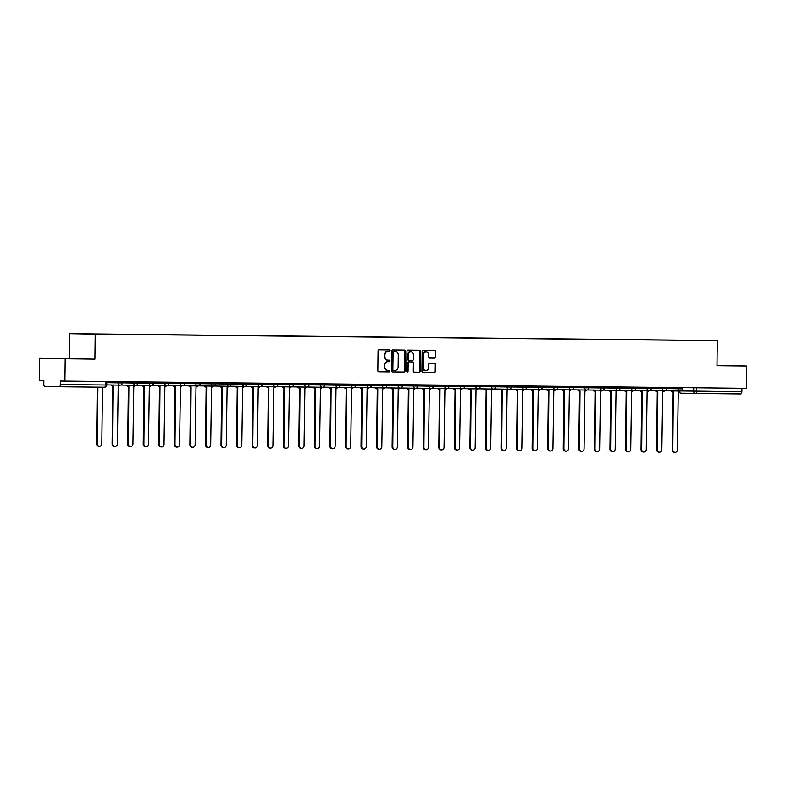 <?xml version="1.0" encoding="UTF-8"?>
<svg xmlns="http://www.w3.org/2000/svg" width="786" height="786" viewBox="0 0 786 786"><rect width="100%" height="100%" fill="white"/><g stroke="black" fill="none" stroke-linecap="round" stroke-linejoin="round"><path stroke-width="1.18" d="M390.131 350.664A0.766 0.688 91.1 0 0 389.453 349.878L379.058 349.77A1.1 0.983 91.1 0 0 378.066 350.861L377.82 370.668A1.1 0.983 91.1 0 0 378.783 371.778L389.188 371.896A0.766 0.688 91.1 0 0 389.208 370.353L387.862 370.334A3.517 3.134 91.1 0 0 387.862 370.334A3.517 3.134 91.1 0 1 384.776 366.787L384.796 365.136A3.517 3.134 91.1 0 1 387.97 361.639L389.316 361.658A0.766 0.688 91.1 0 0 389.335 360.116L387.989 360.106A3.517 3.134 91.1 0 0 387.989 360.106A3.517 3.134 91.1 0 1 384.894 356.549L384.914 354.899A3.517 3.134 91.1 0 1 388.097 351.411L389.443 351.421A0.766 0.688 91.1 0 0 390.131 350.664M387.94 360.106L387.478 360.096A3.517 3.134 91.1 0 1 384.383 356.539L384.403 354.889A3.517 3.134 91.1 0 1 387.577 351.401L388.923 351.411A0.766 0.688 91.1 0 0 389.011 349.878M378.705 371.778L388.677 371.886A0.766 0.688 91.1 0 0 388.765 370.344M387.331 370.324L387.351 370.324A3.517 3.134 91.1 0 0 387.351 370.324A3.517 3.134 91.1 0 1 384.256 366.777L384.285 365.126A3.517 3.134 91.1 0 1 387.459 361.639L388.805 361.648A0.766 0.688 91.1 0 0 388.893 360.116M434.609 358.121A1.1 0.983 91.1 0 0 435.601 357.031L435.67 351.47A1.1 0.983 91.1 0 0 434.707 350.36L423.153 350.242A1.1 0.983 91.1 0 0 422.161 351.332L421.925 371.139A1.1 0.983 91.1 0 0 422.878 372.25L434.432 372.368A1.1 0.983 91.1 0 0 435.424 371.277L435.513 364.566A1.1 0.983 91.1 0 0 434.55 363.456L429.598 363.407A1.1 0.983 91.1 0 0 428.606 364.498L428.567 367.828A2.948 2.623 91.1 0 1 423.33 367.769L423.487 354.732A2.948 2.623 91.1 0 1 428.724 354.781L428.704 356.952A1.1 0.983 91.1 0 0 429.657 358.062L434.098 358.111A1.1 0.983 91.1 0 0 435.09 357.021L435.159 351.46A1.1 0.983 91.1 0 0 434.275 350.36M94.909 359.114L39.575 358.328L94.909 359.114L95.214 334.119L717.284 340.692L716.979 365.696L746.7 366.011L746.425 388.323L60.384 381.033L60.345 384.511L106.739 384.993L106.778 381.554M65.199 358.809L64.924 381.112M405.232 351.145A1.1 0.983 91.1 0 0 404.259 350.035L392.715 349.917A1.1 0.983 91.1 0 0 391.723 351.008L391.477 370.815A1.1 0.983 91.1 0 0 392.44 371.925L403.994 372.053A1.1 0.983 91.1 0 0 404.986 370.963L405.232 351.145L404.711 351.136A1.1 0.983 91.1 0 0 403.837 350.035M407.934 350.075L419.488 350.202A1.1 0.983 91.1 0 1 420.451 351.313L420.205 371.12A1.1 0.983 91.1 0 1 419.213 372.21L414.271 372.161A1.1 0.983 91.1 0 0 414.271 372.161L414.271 372.161A1.1 0.983 91.1 0 1 413.308 371.051L413.407 363.014A1.1 0.983 91.1 0 0 412.444 361.904L409.162 361.865A1.1 0.983 91.1 0 0 408.17 362.955L408.062 371.326A0.766 0.688 91.1 0 1 406.696 371.306L406.942 351.165A1.1 0.983 91.1 0 1 407.934 350.075M39.575 358.328L39.3 380.64L43.839 380.729L43.79 384.207A2.24 1.022 -89.4 0 0 44.792 386.466L59.294 386.732A2.24 1.022 -89.4 0 0 60.345 384.511M69.286 358.642L69.6 333.647L717.284 340.692M746.7 366.011L716.989 365.5M741.896 388.274L741.846 391.713A2.24 1.022 90.6 0 1 740.805 393.943A2.24 1.022 90.6 0 1 740.795 393.943L681.118 393.197A2.24 1.994 -88.9 0 1 679.281 391.762M681.462 340.259L96.884 334.07M681.423 340.181L96.845 334.001M95.214 334.119L69.6 333.647M74.611 358.78L55.364 358.573L74.611 358.848M716.979 365.628L730.911 365.765L716.989 365.559M392.361 371.925L403.483 372.043A1.1 0.983 91.1 0 0 404.476 370.953L404.711 351.136M393.766 351.47A0.766 0.688 91.1 0 0 393.079 352.236L392.862 369.617A0.766 0.688 91.1 0 0 393.54 370.393L394.955 370.412A3.517 3.134 91.1 0 0 398.138 366.924L398.276 355.036A3.517 3.134 91.1 0 0 395.191 351.48L393.255 351.46A0.766 0.688 91.1 0 0 392.568 352.226L393.079 352.236M393.02 370.393L393.029 370.393A0.766 0.688 91.1 0 1 392.352 369.607L392.568 352.226M393.255 351.46L394.68 351.47M414.193 372.151L418.702 372.2A1.1 0.983 91.1 0 0 419.695 371.11L419.94 351.303A1.1 0.983 91.1 0 0 419.056 350.192M411.943 361.894A1.1 0.983 91.1 0 0 411.923 361.894L408.651 361.855A1.1 0.983 91.1 0 0 407.659 362.945L407.551 371.316L408.062 371.326M407.109 372.024A0.766 0.688 91.1 0 0 407.551 371.316M413.505 354.673A2.948 2.623 91.1 0 0 408.268 354.624L408.209 359.212A1.1 0.983 91.1 0 0 409.182 360.322L412.454 360.361A1.1 0.983 91.1 0 0 413.446 359.271L413.505 354.673M410.685 351.715A2.948 2.623 91.1 0 0 407.757 354.614L408.268 354.624M408.661 360.312L408.671 360.322A1.1 0.983 91.1 0 0 408.671 360.322A1.1 0.983 91.1 0 1 407.698 359.202L407.757 354.614M429.588 358.062L434.098 358.111M425.904 351.823A2.948 2.623 91.1 0 0 422.976 354.722L423.487 354.732M425.639 370.717A2.948 2.623 91.1 0 1 422.819 367.76L422.976 354.722M422.799 372.24L433.921 372.358A1.1 0.983 91.1 0 0 434.913 371.267L435.002 364.557A1.1 0.983 91.1 0 0 434.118 363.456M97.906 387.144L97.218 443.668A2.574 2.289 91.1 0 0 101.807 443.717L102.494 387.184M99.458 446.271L98.8 446.252A2.574 2.289 -88.9 0 1 96.55 443.648L97.238 387.134M111.632 384.973A2.24 1.994 91.1 0 0 113.312 386.083L112.771 443.825A2.574 2.289 91.1 0 0 117.36 443.874L118.214 386.142A2.24 1.994 91.1 0 0 119.904 385.13M113.312 386.083A2.24 1.994 91.1 0 0 113.331 386.083L112.653 386.073A2.24 1.994 -88.9 0 1 110.964 384.963M115.021 446.428L114.353 446.419A2.574 2.289 -88.9 0 1 112.103 443.815L112.811 386.073M127.185 385.14A2.24 1.994 91.1 0 0 128.884 386.25L128.334 443.992A2.574 2.289 91.1 0 0 132.922 444.041L133.777 386.299A2.24 1.994 91.1 0 0 135.457 385.297M130.574 446.595L129.906 446.586A2.574 2.289 -88.9 0 1 127.666 443.982L128.373 386.24M128.206 386.24L128.216 386.24A2.24 1.994 -88.9 0 1 126.526 385.13M142.747 385.307A2.24 1.994 91.1 0 0 144.428 386.417L143.887 444.159A2.574 2.289 91.1 0 0 148.475 444.208L149.33 386.466A2.24 1.994 91.1 0 0 151.02 385.454M143.759 386.407L144.428 386.417A2.24 1.994 91.1 0 0 144.447 386.417L143.779 386.407A2.24 1.994 -88.9 0 1 142.079 385.297M146.137 446.762L145.469 446.753A2.574 2.289 -88.9 0 1 143.219 444.149L143.926 386.407M158.3 385.474A2.24 1.994 91.1 0 0 159.99 386.584L159.44 444.326A2.574 2.289 91.1 0 0 164.028 444.375L164.883 386.633A2.24 1.994 91.1 0 0 166.573 385.621M159.99 386.584A2.24 1.994 91.1 0 0 160 386.584L159.322 386.565A2.24 1.994 -88.9 0 1 157.632 385.454M161.69 446.929L161.022 446.91A2.574 2.289 -88.9 0 1 158.782 444.306L159.479 386.574M173.853 385.631A2.24 1.994 91.1 0 0 175.553 386.741L175.003 444.483A2.574 2.289 91.1 0 0 179.591 444.532L180.446 386.8A2.24 1.994 91.1 0 0 182.136 385.788M177.243 447.087L176.585 447.077A2.574 2.289 -88.9 0 1 174.335 444.473L175.042 386.732M174.875 386.732L174.895 386.732A2.24 1.994 -88.9 0 1 173.195 385.621M189.416 385.798A2.24 1.994 91.1 0 0 191.096 386.909L190.556 444.65A2.574 2.289 91.1 0 0 195.144 444.699L195.999 386.958A2.24 1.994 91.1 0 0 197.689 385.955M190.438 386.899L191.096 386.909A2.24 1.994 91.1 0 0 191.116 386.909L190.448 386.899A2.24 1.994 -88.9 0 1 188.748 385.788M192.806 447.254L192.138 447.244A2.574 2.289 -88.9 0 1 189.888 444.64L190.595 386.899M204.969 385.965A2.24 1.994 91.1 0 0 206.659 387.076L206.119 444.817A2.574 2.289 91.1 0 0 210.697 444.866L211.552 387.125A2.24 1.994 91.1 0 0 213.242 386.113M206.659 387.076A2.24 1.994 91.1 0 0 206.669 387.076L205.991 387.066A2.24 1.994 -88.9 0 1 204.301 385.955M208.359 447.421L207.691 447.411A2.574 2.289 -88.9 0 1 205.451 444.807L206.158 387.066M220.532 386.132A2.24 1.994 91.1 0 0 222.232 387.243L221.672 444.984A2.574 2.289 91.1 0 0 226.26 445.033L227.115 387.292A2.24 1.994 91.1 0 0 228.805 386.28M223.922 447.588L223.253 447.568A2.574 2.289 -88.9 0 1 221.004 444.964L221.711 387.233M221.544 387.223L221.564 387.223A2.24 1.994 -88.9 0 1 219.864 386.113M236.085 386.29A2.24 1.994 91.1 0 0 237.775 387.4L237.225 445.141A2.574 2.289 91.1 0 0 241.813 445.19L242.668 387.459A2.24 1.994 91.1 0 0 244.358 386.447M237.107 387.39L237.775 387.4A2.24 1.994 91.1 0 0 237.785 387.4L237.117 387.39A2.24 1.994 -88.9 0 1 235.417 386.28M239.475 447.745L238.806 447.735A2.574 2.289 -88.9 0 1 236.566 445.131L237.264 387.39M251.638 386.457A2.24 1.994 91.1 0 0 253.328 387.567L252.787 445.308A2.574 2.289 91.1 0 0 257.376 445.357L258.23 387.616A2.24 1.994 91.1 0 0 259.92 386.614M253.328 387.567A2.24 1.994 91.1 0 0 253.338 387.567L252.66 387.557A2.24 1.994 -88.9 0 1 250.98 386.447M255.028 447.912L254.369 447.902A2.574 2.289 -88.9 0 1 252.119 445.298L252.827 387.557M253.308 387.567L252.679 387.557A2.24 1.994 -88.9 0 1 252.66 387.557M267.201 386.624A2.24 1.994 91.1 0 0 268.9 387.734L268.34 445.475A2.574 2.289 91.1 0 0 272.929 445.524L273.783 387.783A2.24 1.994 91.1 0 0 275.473 386.771M270.59 448.079L269.922 448.069A2.574 2.289 -88.9 0 1 267.672 445.466L268.38 387.724M268.213 387.724L268.232 387.724A2.24 1.994 -88.9 0 1 266.533 386.614M282.754 386.791A2.24 1.994 91.1 0 0 284.444 387.901L283.893 445.642A2.574 2.289 91.1 0 0 288.482 445.691L289.336 387.95A2.24 1.994 91.1 0 0 291.026 386.938M283.775 387.881L284.444 387.901A2.24 1.994 91.1 0 0 284.453 387.901L283.785 387.881A2.24 1.994 -88.9 0 1 282.086 386.771M286.143 448.246L285.475 448.226A2.574 2.289 -88.9 0 1 283.235 445.623L283.933 387.891M298.316 386.948A2.24 1.994 91.1 0 0 299.997 388.058L299.456 445.8A2.574 2.289 91.1 0 0 304.044 445.849L304.899 388.117A2.24 1.994 91.1 0 0 306.589 387.105M299.328 388.048L299.997 388.058A2.24 1.994 91.1 0 0 300.006 388.058L299.348 388.048A2.24 1.994 -88.9 0 1 297.648 386.938M301.696 448.403L301.038 448.393A2.574 2.289 -88.9 0 1 298.788 445.79L299.495 388.048M313.869 387.115A2.24 1.994 91.1 0 0 315.569 388.225L315.009 445.967A2.574 2.289 91.1 0 0 319.597 446.016L320.452 388.274A2.24 1.994 91.1 0 0 322.142 387.272M317.259 448.57L316.591 448.56A2.574 2.289 -88.9 0 1 314.341 445.957L315.048 388.215M314.891 388.215L314.901 388.215A2.24 1.994 -88.9 0 1 313.201 387.105M329.422 387.282A2.24 1.994 91.1 0 0 331.112 388.392L330.572 446.134A2.574 2.289 91.1 0 0 335.16 446.183L336.015 388.441A2.24 1.994 91.1 0 0 337.695 387.429M330.444 388.382L331.112 388.392A2.24 1.994 91.1 0 0 331.122 388.392L330.454 388.382A2.24 1.994 -88.9 0 1 328.754 387.272M332.812 448.737L332.144 448.727A2.574 2.289 -88.9 0 1 329.904 446.124L330.611 388.382M344.985 387.449A2.24 1.994 91.1 0 0 346.665 388.559L346.125 446.301A2.574 2.289 91.1 0 0 350.713 446.35L351.568 388.608A2.24 1.994 91.1 0 0 353.258 387.596M345.997 388.539L346.665 388.559A2.24 1.994 91.1 0 0 346.685 388.559L346.017 388.539A2.24 1.994 -88.9 0 1 344.317 387.429M348.375 448.904L347.707 448.885A2.574 2.289 -88.9 0 1 345.457 446.281L346.164 388.549M360.538 387.606A2.24 1.994 91.1 0 0 362.228 388.716L361.678 446.458A2.574 2.289 91.1 0 0 366.266 446.507L367.121 388.775A2.24 1.994 91.1 0 0 368.811 387.763M362.228 388.716A2.24 1.994 91.1 0 0 362.238 388.716L361.56 388.706A2.24 1.994 -88.9 0 1 359.87 387.596M363.928 449.061L363.26 449.052A2.574 2.289 -88.9 0 1 361.02 446.448L361.717 388.706M376.091 387.773A2.24 1.994 91.1 0 0 377.781 388.883L377.241 446.625A2.574 2.289 91.1 0 0 381.829 446.674L382.684 388.932A2.24 1.994 91.1 0 0 384.374 387.93M377.113 388.874L377.781 388.883A2.24 1.994 91.1 0 0 377.791 388.883L377.133 388.874A2.24 1.994 -88.9 0 1 375.433 387.763M379.481 449.228L378.823 449.219A2.574 2.289 -88.9 0 1 376.573 446.615L377.28 388.874M391.654 387.94A2.24 1.994 91.1 0 0 393.334 389.05L392.794 446.792A2.574 2.289 91.1 0 0 397.382 446.841L398.237 389.099A2.24 1.994 91.1 0 0 399.927 388.088M392.676 389.041L393.334 389.05A2.24 1.994 91.1 0 0 393.354 389.05L392.686 389.041A2.24 1.994 -88.9 0 1 390.986 387.93M395.044 449.395L394.375 449.386A2.574 2.289 -88.9 0 1 392.126 446.782L392.833 389.041M407.207 388.107A2.24 1.994 91.1 0 0 408.897 389.217L408.356 446.959A2.574 2.289 91.1 0 0 412.935 447.008L413.79 389.267A2.24 1.994 91.1 0 0 415.48 388.255M408.897 389.217A2.24 1.994 91.1 0 0 408.907 389.217L408.229 389.198A2.24 1.994 -88.9 0 1 406.539 388.088M410.597 449.563L409.928 449.543A2.574 2.289 -88.9 0 1 407.688 446.939L408.396 389.208M422.77 388.264A2.24 1.994 91.1 0 0 424.469 389.375L423.909 447.116A2.574 2.289 91.1 0 0 428.498 447.165L429.353 389.434A2.24 1.994 91.1 0 0 431.042 388.422M426.159 449.72L425.491 449.71A2.574 2.289 -88.9 0 1 423.241 447.106L423.949 389.365M423.782 389.365L423.801 389.365A2.24 1.994 -88.9 0 1 422.102 388.255M438.323 388.431A2.24 1.994 91.1 0 0 440.003 389.542L439.462 447.283A2.574 2.289 91.1 0 0 444.051 447.332L444.905 389.591A2.24 1.994 91.1 0 0 446.595 388.589M439.345 389.532L440.003 389.542A2.24 1.994 91.1 0 0 440.022 389.542L439.354 389.532A2.24 1.994 -88.9 0 1 437.655 388.422M441.712 449.887L441.044 449.877A2.574 2.289 -88.9 0 1 438.804 447.273L439.502 389.532M453.876 388.598A2.24 1.994 91.1 0 0 455.566 389.709L455.025 447.45A2.574 2.289 91.1 0 0 459.614 447.499L460.468 389.758A2.24 1.994 91.1 0 0 462.158 388.746M455.566 389.709A2.24 1.994 91.1 0 0 455.575 389.709L454.898 389.699A2.24 1.994 -88.9 0 1 453.217 388.589M457.265 450.054L456.607 450.044A2.574 2.289 -88.9 0 1 454.357 447.44L455.065 389.699M469.439 388.765A2.24 1.994 91.1 0 0 471.138 389.876L470.578 447.617A2.574 2.289 91.1 0 0 475.166 447.666L476.021 389.925A2.24 1.994 91.1 0 0 477.711 388.913M472.828 450.221L472.16 450.201A2.574 2.289 -88.9 0 1 469.91 447.598L470.618 389.866M470.45 389.856L470.47 389.856A2.24 1.994 -88.9 0 1 468.77 388.746M484.991 388.923A2.24 1.994 91.1 0 0 486.681 390.033L486.131 447.774A2.574 2.289 91.1 0 0 490.719 447.824L491.574 390.092A2.24 1.994 91.1 0 0 493.264 389.08M486.013 390.023L486.681 390.033A2.24 1.994 91.1 0 0 486.691 390.033L486.023 390.023A2.24 1.994 -88.9 0 1 484.323 388.913M488.381 450.378L487.713 450.368A2.574 2.289 -88.9 0 1 485.473 447.765L486.17 390.023M500.554 389.09A2.24 1.994 91.1 0 0 502.234 390.2L501.694 447.941A2.574 2.289 91.1 0 0 506.282 447.991L507.137 390.249A2.24 1.994 91.1 0 0 508.827 389.247M502.234 390.2A2.24 1.994 91.1 0 0 502.244 390.2L501.566 390.19A2.24 1.994 -88.9 0 1 499.886 389.08M503.934 450.545L503.276 450.535A2.574 2.289 -88.9 0 1 501.026 447.932L501.733 390.19M516.107 389.257A2.24 1.994 91.1 0 0 517.807 390.367L517.247 448.108A2.574 2.289 91.1 0 0 521.835 448.158L522.69 390.416A2.24 1.994 91.1 0 0 524.38 389.404M519.497 450.712L518.829 450.702A2.574 2.289 -88.9 0 1 516.579 448.099L517.286 390.357M517.129 390.357L517.139 390.357A2.24 1.994 -88.9 0 1 515.439 389.247M531.66 389.424A2.24 1.994 91.1 0 0 533.35 390.534L532.81 448.275A2.574 2.289 91.1 0 0 537.398 448.325L538.253 390.583A2.24 1.994 91.1 0 0 539.933 389.571M532.682 390.514L533.35 390.534A2.24 1.994 91.1 0 0 533.36 390.534L532.692 390.514A2.24 1.994 -88.9 0 1 530.992 389.404M535.05 450.879L534.382 450.859A2.574 2.289 -88.9 0 1 532.142 448.256L532.849 390.524M547.223 389.581A2.24 1.994 91.1 0 0 548.903 390.691L548.363 448.433A2.574 2.289 91.1 0 0 552.951 448.482L553.806 390.75A2.24 1.994 91.1 0 0 555.496 389.738M548.903 390.691A2.24 1.994 91.1 0 0 548.923 390.691L548.235 390.681A2.24 1.994 -88.9 0 1 546.555 389.571M550.613 451.036L549.945 451.026A2.574 2.289 -88.9 0 1 547.695 448.423L548.402 390.681M562.776 389.748A2.24 1.994 91.1 0 0 564.476 390.858L563.916 448.6A2.574 2.289 91.1 0 0 568.504 448.649L569.359 390.907A2.24 1.994 91.1 0 0 571.049 389.905M566.166 451.203L565.498 451.193A2.574 2.289 -88.9 0 1 563.257 448.59L563.955 390.848M563.798 390.848L563.808 390.848A2.24 1.994 -88.9 0 1 562.108 389.738M578.329 389.915A2.24 1.994 91.1 0 0 580.019 391.025L579.478 448.767A2.574 2.289 91.1 0 0 584.067 448.816L584.922 391.074A2.24 1.994 91.1 0 0 586.611 390.062M579.351 391.015L580.019 391.025A2.24 1.994 91.1 0 0 580.029 391.025L579.37 391.015A2.24 1.994 -88.9 0 1 577.671 389.905M581.719 451.37L581.06 451.361A2.574 2.289 -88.9 0 1 578.81 448.757L579.518 391.015M593.892 390.082A2.24 1.994 91.1 0 0 595.572 391.192L595.031 448.934A2.574 2.289 91.1 0 0 599.62 448.983L600.475 391.241A2.24 1.994 91.1 0 0 602.164 390.229M595.572 391.192A2.24 1.994 91.1 0 0 595.592 391.192L594.914 391.173A2.24 1.994 -88.9 0 1 593.224 390.062M597.281 451.537L596.613 451.518A2.574 2.289 -88.9 0 1 594.363 448.914L595.071 391.182M609.445 390.239A2.24 1.994 91.1 0 0 611.144 391.349L610.594 449.091A2.574 2.289 91.1 0 0 615.173 449.14L616.028 391.408A2.24 1.994 91.1 0 0 617.717 390.396M612.834 451.695L612.166 451.685A2.574 2.289 -88.9 0 1 609.926 449.081L610.634 391.34M610.467 391.34L610.476 391.34A2.24 1.994 -88.9 0 1 608.777 390.229M625.008 390.406A2.24 1.994 91.1 0 0 626.688 391.516L626.147 449.258A2.574 2.289 91.1 0 0 630.736 449.307L631.59 391.566A2.24 1.994 91.1 0 0 633.28 390.563M626.02 391.507L626.688 391.516A2.24 1.994 91.1 0 0 626.707 391.516L626.039 391.507A2.24 1.994 -88.9 0 1 624.339 390.396M628.397 451.862L627.729 451.852A2.574 2.289 -88.9 0 1 625.479 449.248L626.187 391.507M640.561 390.573A2.24 1.994 91.1 0 0 642.241 391.683L641.7 449.425A2.574 2.289 91.1 0 0 646.288 449.474L647.143 391.733A2.24 1.994 91.1 0 0 648.833 390.721M642.241 391.683A2.24 1.994 91.1 0 0 642.26 391.683L641.582 391.674A2.24 1.994 -88.9 0 1 639.892 390.563M643.95 452.029L643.282 452.019A2.574 2.289 -88.9 0 1 641.042 449.415L641.74 391.674M656.113 390.74A2.24 1.994 91.1 0 0 657.813 391.85L657.263 449.592A2.574 2.289 91.1 0 0 661.851 449.641L662.706 391.9A2.24 1.994 91.1 0 0 664.396 390.888M659.503 452.196L658.845 452.176A2.574 2.289 -88.9 0 1 656.595 449.572L657.302 391.841M657.135 391.831L657.145 391.831A2.24 1.994 -88.9 0 1 655.455 390.721M671.676 390.897A2.24 1.994 91.1 0 0 673.356 392.008L672.816 449.749A2.574 2.289 91.1 0 0 677.404 449.798L678.259 392.067A2.24 1.994 91.1 0 0 679.949 391.055M672.688 391.998L673.356 392.008A2.24 1.994 91.1 0 0 673.376 392.008L672.708 391.998A2.24 1.994 -88.9 0 1 671.008 390.888M675.066 452.353L674.398 452.343A2.574 2.289 -88.9 0 1 672.148 449.739L672.855 391.998M680.764 390.956L741.846 391.713M693.694 387.763L693.655 391.202A2.24 1.994 -88.9 0 0 695.61 393.462A2.24 1.022 -89.4 0 0 695.63 393.462A2.24 1.022 -89.4 0 0 696.671 391.241L696.72 387.803M106.739 384.993A2.24 2.24 0 0 1 104.469 387.213L59.304 386.732L104.469 387.213A2.24 1.022 -89.4 0 0 105.521 384.983L105.56 381.544M666.803 388.579L682.366 388.844L682.376 387.645M678.141 387.606L678.131 388.795A2.24 1.994 -88.9 0 0 680.077 391.055A2.24 1.994 -88.9 0 1 680.077 391.055A2.24 2.24 0 0 0 682.366 388.844M651.25 388.422L666.803 388.677L666.823 387.478M662.588 387.439L662.569 388.628A2.24 1.994 -88.9 0 0 664.524 390.888A2.24 1.994 -88.9 0 1 664.524 390.888A2.24 2.24 0 0 0 666.803 388.677M635.697 388.255L651.25 388.51L651.26 387.321M647.025 387.272L647.016 388.461A2.24 1.994 -88.9 0 0 648.971 390.73A2.24 1.994 -88.9 0 1 648.971 390.73A2.24 2.24 0 0 0 651.25 388.51M620.134 388.088L635.697 388.343L635.707 387.154M631.472 387.105L631.453 388.294A2.24 1.994 -88.9 0 0 633.408 390.563A2.24 1.994 -88.9 0 1 633.408 390.563A2.24 2.24 0 0 0 635.697 388.343M604.581 387.92L620.134 388.186L620.154 386.987M615.91 386.948L615.9 388.137A2.24 1.994 -88.9 0 0 617.855 390.396A2.24 1.994 -88.9 0 1 617.855 390.396A2.24 2.24 0 0 0 620.134 388.186M589.028 387.763L604.581 388.019L604.591 386.82M600.357 386.781L600.347 387.97A2.24 1.994 -88.9 0 0 602.292 390.229A2.24 2.24 0 0 0 604.581 388.019M573.466 387.596L589.019 387.852L589.038 386.663M584.804 386.614L584.784 387.803A2.24 1.994 -88.9 0 0 586.739 390.072A2.24 1.994 -88.9 0 1 586.739 390.072A2.24 2.24 0 0 0 589.019 387.852M557.913 387.429L573.466 387.685L573.485 386.496M569.241 386.447L569.231 387.636A2.24 1.994 -88.9 0 0 571.186 389.905A2.24 1.994 -88.9 0 1 571.186 389.905A2.24 2.24 0 0 0 573.466 387.685M542.35 387.262L557.913 387.527L557.922 386.329M553.688 386.29L553.668 387.478A2.24 1.994 -88.9 0 0 555.623 389.738A2.24 2.24 0 0 0 557.913 387.527M526.797 387.105L542.35 387.36L542.369 386.162M538.135 386.123L538.115 387.311A2.24 1.994 -88.9 0 0 540.07 389.571A2.24 1.994 -88.9 0 1 540.07 389.571A2.24 2.24 0 0 0 542.35 387.36M511.244 386.938L526.797 387.193L526.807 386.005M522.572 385.955L522.562 387.144A2.24 1.994 -88.9 0 0 524.508 389.414A2.24 1.994 -88.9 0 1 524.508 389.414A2.24 2.24 0 0 0 526.797 387.193M495.681 386.771L511.244 387.026L511.254 385.838M507.019 385.788L506.999 386.977A2.24 1.994 -88.9 0 0 508.955 389.247A2.24 2.24 0 0 0 511.244 387.026M480.128 386.604L495.681 386.869L495.701 385.671M491.456 385.631L491.447 386.82A2.24 1.994 -88.9 0 0 493.402 389.08A2.24 1.994 -88.9 0 1 493.402 389.08A2.24 2.24 0 0 0 495.681 386.869M464.565 386.447L480.128 386.702L480.138 385.504M475.903 385.464L475.894 386.653A2.24 1.994 -88.9 0 0 477.839 388.913A2.24 1.994 -88.9 0 1 477.839 388.913A2.24 2.24 0 0 0 480.128 386.702M449.012 386.28L464.565 386.535L464.585 385.346M460.35 385.297L460.331 386.486A2.24 1.994 -88.9 0 0 462.286 388.756A2.24 2.24 0 0 0 464.565 386.535M433.459 386.113L449.012 386.368L449.022 385.179M444.788 385.13L444.778 386.319A2.24 1.994 -88.9 0 0 446.733 388.589A2.24 1.994 -88.9 0 1 446.733 388.589A2.24 2.24 0 0 0 449.012 386.368M417.897 385.946L433.459 386.211L433.469 385.012M429.235 384.973L429.215 386.162A2.24 1.994 -88.9 0 0 431.17 388.422A2.24 1.994 -88.9 0 1 431.17 388.422A2.24 2.24 0 0 0 433.459 386.211M402.344 385.788L417.897 386.044L417.916 384.845M413.672 384.806L413.662 385.995A2.24 1.994 -88.9 0 0 415.617 388.255A2.24 2.24 0 0 0 417.897 386.044M386.791 385.621L402.344 385.877L402.353 384.688M398.119 384.639L398.109 385.828A2.24 1.994 -88.9 0 0 400.054 388.097A2.24 1.994 -88.9 0 1 400.054 388.097A2.24 2.24 0 0 0 402.344 385.877M371.228 385.454L386.781 385.71L386.8 384.521M382.566 384.472L382.546 385.661A2.24 1.994 -88.9 0 0 384.501 387.93A2.24 1.994 -88.9 0 1 384.501 387.93A2.24 2.24 0 0 0 386.781 385.71M355.675 385.287L371.228 385.553L371.247 384.354M367.003 384.315L366.993 385.504A2.24 1.994 -88.9 0 0 368.948 387.763A2.24 2.24 0 0 0 371.228 385.553M340.112 385.13L355.675 385.386L355.685 384.187M351.45 384.148L351.43 385.337A2.24 1.994 -88.9 0 0 353.386 387.596A2.24 1.994 -88.9 0 1 353.386 387.596A2.24 2.24 0 0 0 355.675 385.386M324.559 384.963L340.112 385.219L340.132 384.03M335.897 383.981L335.877 385.169A2.24 1.994 -88.9 0 0 337.833 387.439A2.24 1.994 -88.9 0 1 337.833 387.439A2.24 2.24 0 0 0 340.112 385.219M309.006 384.796L324.559 385.052L324.569 383.863M320.334 383.814L320.324 385.002A2.24 1.994 -88.9 0 0 322.27 387.272A2.24 2.24 0 0 0 324.559 385.052M293.443 384.629L309.006 384.894L309.016 383.696M304.781 383.656L304.762 384.845A2.24 1.994 -88.9 0 0 306.717 387.105A2.24 1.994 -88.9 0 1 306.717 387.105A2.24 2.24 0 0 0 309.006 384.894M277.89 384.472L293.443 384.727L293.463 383.529M289.219 383.489L289.209 384.678A2.24 1.994 -88.9 0 0 291.164 386.938A2.24 1.994 -88.9 0 1 291.164 386.938A2.24 2.24 0 0 0 293.443 384.727M262.337 384.305L277.89 384.56L277.9 383.372M273.666 383.322L273.656 384.511A2.24 1.994 -88.9 0 0 275.601 386.781A2.24 2.24 0 0 0 277.89 384.56M246.775 384.138L262.327 384.393L262.347 383.204M258.113 383.155L258.093 384.344A2.24 1.994 -88.9 0 0 260.048 386.614A2.24 1.994 -88.9 0 1 260.048 386.614A2.24 2.24 0 0 0 262.327 384.393M231.222 383.971L246.775 384.236L246.784 383.037M242.55 382.998L242.54 384.187A2.24 1.994 -88.9 0 0 244.495 386.447A2.24 1.994 -88.9 0 1 244.495 386.447A2.24 2.24 0 0 0 246.775 384.236M215.659 383.814L231.222 384.069L231.231 382.87M226.997 382.831L226.977 384.02A2.24 1.994 -88.9 0 0 228.932 386.28A2.24 2.24 0 0 0 231.222 384.069M200.106 383.647L215.659 383.902L215.678 382.713M211.434 382.664L211.424 383.853A2.24 1.994 -88.9 0 0 213.379 386.123A2.24 1.994 -88.9 0 1 213.379 386.123A2.24 2.24 0 0 0 215.659 383.902M184.553 383.48L200.106 383.735L200.116 382.546M195.881 382.497L195.871 383.686A2.24 1.994 -88.9 0 0 197.817 385.955A2.24 1.994 -88.9 0 1 197.817 385.955A2.24 2.24 0 0 0 200.106 383.735M168.99 383.313L184.543 383.578L184.563 382.379M180.328 382.34L180.308 383.529A2.24 1.994 -88.9 0 0 182.264 385.788A2.24 1.994 -88.9 0 1 182.264 385.788A2.24 2.24 0 0 0 184.543 383.578M153.437 383.155L168.99 383.411L169.01 382.212M164.765 382.173L164.755 383.362A2.24 1.994 -88.9 0 0 166.711 385.621A2.24 1.994 -88.9 0 1 166.711 385.621A2.24 2.24 0 0 0 168.99 383.411M137.874 382.988L153.437 383.244L153.447 382.055M149.212 382.006L149.193 383.195A2.24 1.994 -88.9 0 0 151.148 385.464A2.24 1.994 -88.9 0 1 151.148 385.464A2.24 2.24 0 0 0 153.437 383.244M122.321 382.821L137.874 383.077L137.894 381.888M133.659 381.839L133.64 383.028A2.24 1.994 -88.9 0 0 135.595 385.297A2.24 1.994 -88.9 0 1 135.595 385.297A2.24 2.24 0 0 0 137.874 383.077M106.768 382.654L122.321 382.92L122.331 381.721M118.097 381.682L118.087 382.87A2.24 1.994 -88.9 0 0 120.032 385.13A2.24 2.24 0 0 0 122.321 382.92M120.052 385.13A2.24 1.994 -88.9 0 1 120.032 385.13L106.739 384.885M120.828 385.002A2.24 1.994 91.1 0 0 121.103 385.032L135.595 385.297M136.646 385.189A2.24 2.24 0 0 1 136.371 385.169A2.24 1.994 91.1 0 0 136.666 385.189L151.148 385.464M166.711 385.621L152.209 385.356A2.24 2.24 0 0 1 151.934 385.337A2.24 1.994 91.1 0 0 152.219 385.356M167.497 385.494A2.24 1.994 91.1 0 0 167.772 385.523L182.264 385.788M183.315 385.69A2.24 2.24 0 0 1 183.04 385.661A2.24 1.994 91.1 0 0 183.334 385.69L197.817 385.955M213.379 386.123L198.878 385.847A2.24 2.24 0 0 1 198.603 385.828A2.24 1.994 91.1 0 0 198.887 385.847M228.952 386.28A2.24 1.994 -88.9 0 1 228.932 386.28L214.431 386.014A2.24 1.994 91.1 0 0 214.45 386.014A2.24 1.994 91.1 0 1 214.165 385.995M229.993 386.181A2.24 2.24 0 0 1 229.718 386.162A2.24 1.994 91.1 0 0 230.003 386.181L244.495 386.447M260.048 386.614L245.546 386.348A2.24 2.24 0 0 1 245.271 386.319A2.24 1.994 91.1 0 0 245.556 386.348M275.621 386.781A2.24 1.994 -88.9 0 1 275.601 386.781L261.099 386.506A2.24 1.994 91.1 0 0 261.119 386.506A2.24 1.994 91.1 0 1 260.834 386.486M276.662 386.673A2.24 2.24 0 0 1 276.387 386.653A2.24 1.994 91.1 0 0 276.672 386.673L291.164 386.938M306.717 387.105L292.215 386.84A2.24 2.24 0 0 1 291.94 386.82A2.24 1.994 91.1 0 0 292.225 386.84M322.289 387.272A2.24 1.994 -88.9 0 1 322.27 387.272L307.768 387.007A2.24 1.994 91.1 0 0 307.788 387.007A2.24 1.994 91.1 0 1 307.503 386.977M323.331 387.164A2.24 2.24 0 0 1 323.056 387.144A2.24 1.994 91.1 0 0 323.341 387.164L337.833 387.439M353.386 387.596L338.884 387.331A2.24 2.24 0 0 1 338.609 387.311A2.24 1.994 91.1 0 0 338.904 387.331M368.958 387.763A2.24 1.994 -88.9 0 1 368.948 387.763L354.447 387.498A2.24 1.994 91.1 0 0 354.457 387.498A2.24 1.994 91.1 0 1 354.181 387.469M370 387.665A2.24 2.24 0 0 1 369.725 387.636A2.24 1.994 91.1 0 0 370.01 387.665L384.501 387.93M400.054 388.097L385.553 387.822A2.24 2.24 0 0 1 385.278 387.803A2.24 1.994 91.1 0 0 385.572 387.822M415.627 388.255A2.24 1.994 -88.9 0 1 415.617 388.255L401.115 387.989A2.24 1.994 91.1 0 0 401.125 387.989A2.24 1.994 91.1 0 1 400.85 387.97A2.24 2.24 0 0 0 401.115 387.989M416.668 388.156A2.24 2.24 0 0 1 416.393 388.137A2.24 1.994 91.1 0 0 416.688 388.156L431.17 388.422M432.231 388.323A2.24 2.24 0 0 1 431.956 388.294A2.24 1.994 91.1 0 0 432.241 388.323L446.733 388.589M462.296 388.756A2.24 1.994 -88.9 0 1 462.286 388.756L447.784 388.481A2.24 1.994 91.1 0 0 447.794 388.481A2.24 1.994 91.1 0 1 447.519 388.461A2.24 2.24 0 0 0 447.784 388.481M463.337 388.648A2.24 2.24 0 0 1 463.062 388.628A2.24 1.994 91.1 0 0 463.357 388.648L477.839 388.913M478.9 388.815A2.24 2.24 0 0 1 478.625 388.795A2.24 1.994 91.1 0 0 478.91 388.815L493.402 389.08M508.974 389.247A2.24 1.994 -88.9 0 1 508.955 389.247L494.453 388.982A2.24 1.994 91.1 0 0 494.463 388.982A2.24 1.994 91.1 0 1 494.188 388.952A2.24 2.24 0 0 0 494.453 388.982M510.006 389.139A2.24 2.24 0 0 1 509.731 389.119A2.24 1.994 91.1 0 0 510.026 389.139L524.508 389.414M525.569 389.306A2.24 2.24 0 0 1 525.294 389.286A2.24 1.994 91.1 0 0 525.579 389.306L540.07 389.571M555.643 389.738A2.24 1.994 -88.9 0 1 555.623 389.738L541.122 389.473A2.24 1.994 91.1 0 0 541.141 389.473M556.685 389.64A2.24 2.24 0 0 1 556.409 389.61A2.24 1.994 91.1 0 0 556.694 389.64L571.186 389.905M572.237 389.797A2.24 2.24 0 0 1 571.962 389.777A2.24 1.994 91.1 0 0 572.247 389.797L586.739 390.072M602.312 390.229A2.24 1.994 -88.9 0 1 602.292 390.229L587.79 389.964A2.24 1.994 91.1 0 0 587.81 389.964M603.088 390.102A2.24 1.994 91.1 0 0 603.363 390.131L617.855 390.396M618.906 390.298A2.24 2.24 0 0 1 618.631 390.269A2.24 1.994 91.1 0 0 618.926 390.298L633.408 390.563M648.971 390.73L634.469 390.455A2.24 2.24 0 0 1 634.194 390.436A2.24 1.994 91.1 0 0 634.479 390.455M649.757 390.603A2.24 1.994 91.1 0 0 650.032 390.622L664.524 390.888M665.31 390.76A2.24 1.994 91.1 0 0 665.595 390.789L680.077 391.055M740.805 393.943L695.63 393.462A2.24 1.994 -88.9 0 1 695.61 393.462A2.24 2.24 0 0 0 695.63 393.462L681.108 393.197A2.24 2.24 0 0 1 679.104 391.86M387.577 351.401L388.097 351.411M384.403 354.889L384.914 354.899M384.383 356.539L384.894 356.549M388.805 361.648L389.316 361.658M387.459 361.639L387.97 361.639M384.285 365.126L384.796 365.136M384.256 366.777L384.776 366.787M388.677 371.886L389.188 371.896M388.923 351.411L389.443 351.421M404.476 370.953L404.986 370.963M403.483 372.043L403.994 372.053M392.352 369.607L392.862 369.617M419.94 351.303L420.451 351.313M419.695 371.11L420.205 371.12M418.702 372.2L419.213 372.21M408.651 361.855L409.162 361.865M407.659 362.945L408.17 362.955M407.698 359.202L408.209 359.212M422.819 367.76L423.33 367.769M435.002 364.557L435.513 364.566M434.913 371.267L435.424 371.277M433.921 372.358L434.432 372.368M435.159 351.46L435.67 351.47M435.09 357.021L435.601 357.031M96.55 443.648L97.218 443.668M112.663 386.073L113.302 386.083M112.103 443.815L112.771 443.825M127.666 443.982L128.334 443.992M143.219 444.149L143.887 444.159M159.332 386.565L159.971 386.584M158.782 444.306L159.44 444.326M174.335 444.473L175.003 444.483M189.888 444.64L190.556 444.65M206.001 387.066L206.639 387.076M205.451 444.807L206.119 444.817M221.004 444.964L221.672 444.984M236.566 445.131L237.225 445.141M252.119 445.298L252.787 445.308M267.672 445.466L268.34 445.475M283.235 445.623L283.893 445.642M298.788 445.79L299.456 445.8M314.341 445.957L315.009 445.967M329.904 446.124L330.572 446.134M345.457 446.281L346.125 446.301M361.57 388.706L362.208 388.716M361.02 446.448L361.678 446.458M376.573 446.615L377.241 446.625M392.126 446.782L392.794 446.792M408.239 389.198L408.877 389.217M407.688 446.939L408.356 446.959M423.241 447.106L423.909 447.116M438.804 447.273L439.462 447.283M454.907 389.699L455.546 389.709M454.357 447.44L455.025 447.45M469.91 447.598L470.578 447.617M485.473 447.765L486.131 447.774M501.586 390.19L502.225 390.2M501.026 447.932L501.694 447.941M516.579 448.099L517.247 448.108M532.142 448.256L532.81 448.275M548.255 390.681L548.893 390.691M547.695 448.423L548.363 448.433M563.257 448.59L563.916 448.6M578.81 448.757L579.478 448.767M594.923 391.173L595.562 391.192M594.363 448.914L595.031 448.934M609.926 449.081L610.594 449.091M625.479 449.248L626.147 449.258M641.592 391.674L642.231 391.683M641.042 449.415L641.7 449.425M656.595 449.572L657.263 449.592M672.148 449.739L672.816 449.749M387.449 360.096L387.97 360.106M410.43 351.696L410.94 351.706M425.648 351.804L426.159 351.814M425.383 370.727L425.894 370.737"/></g></svg>
